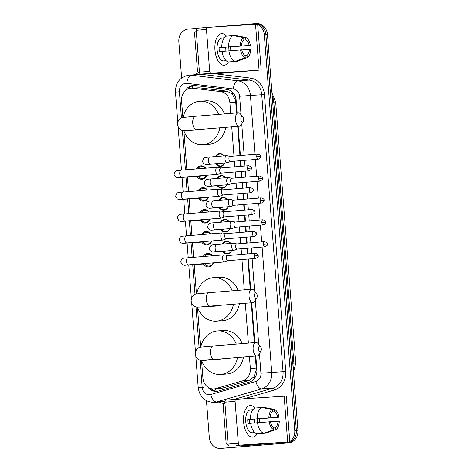 <?xml version="1.0" encoding="UTF-8"?>
<svg xmlns="http://www.w3.org/2000/svg" width="472" height="472" viewBox="0 0 472 472"><rect width="100%" height="100%" fill="white"/><g stroke="black" fill="none" stroke-linecap="round" stroke-linejoin="round"><path stroke-width="0.71" d="M222.111 244.124A6.342 5.487 86.3 0 1 226.271 241.275A6.342 5.487 86.3 0 1 226.348 241.269A6.342 5.487 86.3 0 1 230.82 243.416M231.681 250.508A6.342 5.487 86.3 0 1 227.244 253.918A6.342 5.487 86.3 0 1 227.168 253.924A6.342 5.487 86.3 0 1 222.465 251.452M220.424 222.229A6.342 5.487 86.3 0 1 224.589 219.38A6.342 5.487 86.3 0 1 224.666 219.374A6.342 5.487 86.3 0 1 229.132 221.527M230 228.613A6.342 5.487 86.3 0 1 225.563 232.029A6.342 5.487 86.3 0 1 225.486 232.029A6.342 5.487 86.3 0 1 220.778 229.557M218.742 200.334A6.342 5.487 86.3 0 1 222.902 197.485A6.342 5.487 86.3 0 1 222.979 197.479A6.342 5.487 86.3 0 1 227.451 199.632M219.911 207.609A5.947 5.145 -93.7 0 0 224.17 209.715A5.947 5.145 -93.7 0 0 224.241 209.71A5.947 5.145 -93.7 0 0 228.306 206.718A6.342 5.487 86.3 0 1 223.875 210.134A6.342 5.487 86.3 0 1 223.799 210.14A6.342 5.487 86.3 0 1 219.091 207.662M217.055 178.44A6.342 5.487 86.3 0 1 221.22 175.59A6.342 5.487 86.3 0 1 221.297 175.584A6.342 5.487 86.3 0 1 225.763 177.737M218.223 185.714A5.947 5.145 -93.7 0 0 222.483 187.821A5.947 5.145 -93.7 0 0 222.56 187.815A5.947 5.145 -93.7 0 0 226.625 184.823A6.342 5.487 86.3 0 1 222.194 188.239A6.342 5.487 86.3 0 1 222.117 188.245A6.342 5.487 86.3 0 1 217.409 185.767M215.374 156.551A6.342 5.487 86.3 0 1 219.533 153.695A6.342 5.487 86.3 0 1 219.61 153.689A6.342 5.487 86.3 0 1 224.082 155.843M216.542 163.819A5.947 5.145 -93.7 0 0 220.802 165.926A5.947 5.145 -93.7 0 0 220.872 165.926A5.947 5.145 -93.7 0 0 224.938 162.928A6.342 5.487 86.3 0 1 220.507 166.345A6.342 5.487 86.3 0 1 220.43 166.35A6.342 5.487 86.3 0 1 215.722 163.873M203.196 256.508A6.75 5.835 86.3 0 1 207.668 253.393A6.75 5.835 86.3 0 1 207.751 253.387A6.75 5.835 86.3 0 1 212.565 255.747M213.58 262.827A6.75 5.835 86.3 0 1 208.701 266.845A6.75 5.835 86.3 0 1 208.624 266.851A6.75 5.835 86.3 0 1 203.473 263.995M201.509 234.613A6.75 5.835 86.3 0 1 205.981 231.498A6.75 5.835 86.3 0 1 206.063 231.492A6.75 5.835 86.3 0 1 210.878 233.858M211.893 240.932A6.75 5.835 86.3 0 1 207.019 244.95A6.75 5.835 86.3 0 1 206.937 244.956A6.75 5.835 86.3 0 1 201.786 242.107M199.827 212.719A6.75 5.835 86.3 0 1 204.299 209.603A6.75 5.835 86.3 0 1 204.382 209.597A6.75 5.835 86.3 0 1 209.196 211.963M210.211 219.037A6.75 5.835 86.3 0 1 205.332 223.055A6.75 5.835 86.3 0 1 205.255 223.061A6.75 5.835 86.3 0 1 200.104 220.212M198.14 190.824A6.75 5.835 86.3 0 1 202.612 187.708A6.75 5.835 86.3 0 1 202.695 187.703A6.75 5.835 86.3 0 1 207.509 190.068M208.524 197.143A6.75 5.835 86.3 0 1 203.65 201.16A6.75 5.835 86.3 0 1 203.568 201.166A6.75 5.835 86.3 0 1 198.417 198.317M196.452 168.935A6.75 5.835 86.3 0 1 200.93 165.814A6.75 5.835 86.3 0 1 201.013 165.808A6.75 5.835 86.3 0 1 205.827 168.174M206.842 175.248A6.75 5.835 86.3 0 1 201.963 179.266A6.75 5.835 86.3 0 1 201.886 179.272A6.75 5.835 86.3 0 1 196.735 176.422M236.667 112.944L235.54 100.235L232.224 93.922L226.949 91.155L199.172 87.798L191.077 88.17A11.888 10.29 -93.7 0 0 190.93 88.181A11.888 10.29 -93.7 0 0 181.59 100.866L182.865 117.451M230.708 113.422L229.876 102.566A11.888 10.29 -93.7 0 0 220.501 91.574L192.723 88.217A11.888 10.29 -93.7 0 0 191.077 88.17M237.54 357.516A21.8 18.862 86.3 0 1 220.731 374.408A21.8 18.862 86.3 0 1 220.471 374.426A21.8 18.862 86.3 0 1 201.562 360.466L202.907 377.889A11.888 10.29 -93.7 0 0 213.928 388.928L222.288 388.173L249.204 380.385L253.989 376.792L256.302 370.018L255.376 356.071M254.337 342.637L251.275 302.8M250.243 289.36L247.906 259.051M247.511 253.912L247.08 248.266M246.685 243.127L246.225 237.156M245.829 232.017L245.393 226.371M244.997 221.232L244.537 215.262M244.142 210.123L243.711 204.476M243.316 199.337L242.856 193.367M242.46 188.228L242.024 182.581M241.629 177.442L241.168 171.472M240.773 166.333L240.342 160.686M239.947 155.553L237.699 126.378M213.928 388.928A11.888 10.29 -93.7 0 0 215.84 388.592L242.755 380.804A11.888 10.29 -93.7 0 0 250.331 368.437L249.417 356.555M248.384 343.114L245.316 303.278M244.284 289.843L241.953 259.535M241.558 254.396L241.121 248.75M240.726 243.611L240.266 237.64M239.87 232.501L239.434 226.855M239.038 221.716L238.584 215.745M238.189 210.606L237.752 204.96M237.357 199.821L236.897 193.85M236.501 188.712L236.065 183.065M235.67 177.926L235.215 171.955M234.82 166.817L234.383 161.17M233.988 156.031L231.74 126.862M219.863 127.823A21.8 18.862 86.3 0 1 203.06 144.715A21.8 18.862 86.3 0 1 202.795 144.733A21.8 18.862 86.3 0 1 183.891 130.773L186.888 169.708M187.449 177.024L188.57 191.602M189.136 198.918L190.257 213.497M190.818 220.813L191.939 235.392M192.505 242.708L193.626 257.287M194.187 264.597L196.44 293.873M233.439 304.245A21.8 18.862 86.3 0 1 216.636 321.137A21.8 18.862 86.3 0 1 216.371 321.155A21.8 18.862 86.3 0 1 197.467 307.189L200.541 347.144M256.32 23.612A11.888 10.29 86.3 0 1 256.461 23.6L254.874 23.7A11.888 10.29 86.3 0 0 254.732 23.712A11.888 10.29 86.3 0 1 254.874 23.7A11.888 10.29 86.3 0 1 265.901 34.739L296.339 430.334A11.888 10.29 86.3 0 1 287 443.025L222.052 448.288A11.888 10.29 86.3 0 1 221.911 448.3A11.888 10.29 86.3 0 1 221.763 448.306M256.461 23.6A11.888 10.29 86.3 0 1 267.488 34.633L297.926 430.234A11.888 10.29 86.3 0 1 288.587 442.919L223.639 448.182A11.888 10.29 86.3 0 1 223.498 448.193A11.888 10.29 86.3 0 1 223.35 448.205M237.121 112.902L236.153 100.377A11.888 10.29 -93.7 0 0 226.784 89.391L194.842 85.526A11.888 10.29 -93.7 0 0 193.19 85.479A11.888 10.29 -93.7 0 0 193.048 85.491A11.888 10.29 -93.7 0 0 185.313 90.707M188.086 88.889A11.888 10.29 86.3 0 1 193.986 85.461M214.441 26.951L253.145 23.818A11.888 10.29 86.3 0 1 253.287 23.806A11.888 10.29 86.3 0 1 256.632 24.219M257.7 24.633A11.888 10.29 86.3 0 1 264.314 34.839L294.752 430.44A11.888 10.29 86.3 0 1 289.778 441.586M181.643 77.951L178.858 41.766A11.888 10.29 86.3 0 1 188.198 29.081L196.735 28.385M289.106 441.998A11.888 10.29 86.3 0 1 285.412 443.125L220.465 448.388A11.888 10.29 86.3 0 1 220.324 448.4A11.888 10.29 86.3 0 1 209.297 437.367L206.482 400.746M253.287 23.806L254.874 23.7A11.888 10.29 86.3 0 1 265.901 34.739L296.339 430.334A11.888 10.29 86.3 0 1 287 443.025L222.052 448.288A11.888 10.29 86.3 0 1 221.911 448.3L223.498 448.193M207.928 387.182A11.888 10.29 -93.7 0 0 216.441 391.382A11.888 10.29 -93.7 0 0 218.347 391.046L249.304 382.09A11.888 10.29 -93.7 0 0 256.88 369.729L255.824 356.036M254.792 342.595L251.729 302.758M250.691 289.324L248.36 259.016M247.965 253.877L247.529 248.231M247.133 243.092L246.679 237.121M246.284 231.982L245.847 226.336M245.452 221.197L244.992 215.226M244.596 210.087L244.16 204.441M243.764 199.302L243.304 193.331M242.909 188.192L242.478 182.546M242.083 177.407L241.623 171.436M241.227 166.297L240.791 160.651M240.395 155.512L238.153 126.343M217.232 391.294A11.888 10.29 86.3 0 1 210.872 388.598M197.992 53.242A19.818 17.145 86.3 0 1 197.809 50.817M214.955 49.955A15.853 7.953 -94.6 0 1 218.141 35.671A15.853 7.953 -94.6 0 1 226.424 36.167A15.853 7.953 -94.6 0 0 221.61 33.636A15.853 7.953 -94.6 0 0 214.955 49.955A15.853 7.953 -94.6 0 0 220.371 63.755A15.853 7.953 -94.6 0 0 228.536 61.938A15.853 7.953 -94.6 0 1 224.17 65.242A15.853 7.953 -94.6 0 1 214.955 49.955M230.607 46.917A15.853 7.953 -94.6 0 1 230.826 48.929A15.853 7.953 -94.6 0 1 230.914 50.681A15.853 7.953 -94.6 0 0 230.826 48.929A15.853 7.953 -94.6 0 0 230.607 46.917M199.503 72.576L199.019 72.517A1.982 1.717 -93.7 0 1 197.461 70.682L194.617 33.73A1.982 1.717 -93.7 0 1 195.88 31.671L196.322 31.541M208.04 73.608L211.326 74.004A1.982 1.717 -93.7 0 0 211.598 74.01L259.051 70.133L200.594 74.086L249.334 70.936L217.574 73.626A1.982 1.717 86.3 0 1 217.527 73.626M261.187 70.027L257.665 24.184L207.32 27.411A1.982 0.991 85.4 0 0 207.314 27.411A1.982 0.991 85.4 0 0 206.482 29.453L196.228 30.285A1.982 0.991 -94.6 0 1 197.06 28.243A1.982 0.991 -94.6 0 1 197.066 28.243L207.308 27.417M200.594 74.086A1.982 0.991 -94.6 0 1 199.45 72.175L209.704 71.343L206.482 29.453M209.704 71.343A1.982 0.991 85.4 0 0 210.848 73.254M199.45 72.175L196.228 30.285M221.25 51.472A7.93 3.977 85.4 0 1 220.979 49.53A7.93 3.977 85.4 0 1 220.949 47.548L241.457 45.884A7.93 3.977 -94.6 0 1 243.871 40.026L243.688 37.595A10.307 5.168 -94.6 0 0 240.242 45.967L219.126 47.666A11.493 5.764 -94.6 0 0 219.191 49.648A11.493 5.764 -94.6 0 0 219.427 51.619L222.047 51.407M243.812 40.061L245.853 39.896A7.93 3.977 -94.6 0 1 249.139 45.389L228.631 47.052A7.93 3.977 85.4 0 1 228.908 49.017A7.93 3.977 85.4 0 1 228.944 50.834M225.533 47.176A7.93 3.977 -94.6 0 1 225.834 49.265A7.93 3.977 -94.6 0 1 225.87 51.082M226.159 60.693A11.493 5.764 -94.6 0 1 225.87 60.735L223.822 60.9A11.493 5.764 -94.6 0 1 217.138 49.814A11.493 5.764 -94.6 0 1 221.964 37.984L224.017 37.819A11.493 5.764 -94.6 0 1 224.3 37.807M245.853 39.896L245.67 37.465A10.307 5.168 -94.6 0 1 250.361 45.306L230.46 46.929A11.493 5.764 -94.6 0 1 230.696 48.899A11.493 5.764 -94.6 0 1 230.761 50.693M225.87 60.735A11.493 5.764 -94.6 0 1 224.82 60.628L225.988 60.534M230.342 61.791L237.18 61.271L247.222 57.631L247.033 55.2L245.051 55.36M228.359 61.956A13.08 6.561 -94.6 0 1 222.041 51.395L241.764 49.837A7.93 3.977 -94.6 0 0 245.051 55.33L245.239 57.761L235.198 61.401L228.359 61.956M245.67 37.465L235.198 35.488L233.333 35.642M235.198 61.401A13.08 6.561 -94.6 0 1 228.879 50.84M241.788 49.961L250.667 49.259A10.307 5.168 -94.6 0 1 247.222 57.631M245.239 57.761A10.307 5.168 -94.6 0 1 240.543 49.914M250.361 45.306L249.139 45.389M249.446 49.342A7.93 3.977 -94.6 0 1 247.033 55.2M224.017 37.819A11.493 5.764 -94.6 0 0 223.085 38.049L224.188 37.961M221.74 47.442A13.08 6.561 -94.6 0 1 226.377 36.173L233.215 35.618L243.688 37.595M228.578 46.887A13.08 6.561 -94.6 0 1 233.215 35.618M241.457 45.884L240.242 45.967M220.949 47.548L219.126 47.666M230.46 46.929L228.631 47.052M226.607 425.13A19.818 17.145 86.3 0 1 226.424 422.706M240.862 119.339A2.773 1.392 85.4 0 0 241.811 121.752A2.773 1.392 85.4 0 0 243.239 121.44A2.773 1.392 85.4 0 0 243.64 119.162A2.773 1.392 85.4 0 0 242.873 116.932A2.773 1.392 85.4 0 0 241.422 116.838A2.773 1.392 85.4 0 0 240.862 119.339M243.239 121.44L241.233 124.844A6.738 3.381 -94.6 0 1 239.381 126.242A6.738 3.381 -94.6 0 1 235.463 119.746A6.738 3.381 -94.6 0 1 238.289 112.808A6.738 3.381 -94.6 0 1 240.342 113.894L242.873 116.932M201.739 129.706A6.738 5.829 -93.7 0 0 201.821 129.706A6.738 5.829 -93.7 0 0 201.904 129.7A6.738 5.829 -93.7 0 0 203.886 129.121M183.053 117.416A21.8 18.862 86.3 0 1 199.715 101.244A21.8 18.862 86.3 0 1 199.975 101.226A21.8 18.862 86.3 0 1 218.595 114.407M225.834 127.34A21.8 18.862 86.3 0 1 209.007 144.332A21.8 18.862 86.3 0 1 208.748 144.349L202.795 144.733M199.975 101.226L205.928 100.837A21.8 18.862 86.3 0 1 224.513 113.929M254.438 295.761A2.773 1.392 85.4 0 0 255.387 298.174A2.773 1.392 85.4 0 0 256.815 297.856A2.773 1.392 85.4 0 0 257.216 295.578A2.773 1.392 85.4 0 0 256.449 293.348A2.773 1.392 85.4 0 0 254.998 293.26A2.773 1.392 85.4 0 0 254.438 295.761M256.815 297.856L254.803 301.26A6.738 3.381 -94.6 0 1 252.957 302.664A6.738 3.381 -94.6 0 1 249.039 296.162A6.738 3.381 -94.6 0 1 251.865 289.23A6.738 3.381 -94.6 0 1 253.918 290.315L256.449 293.348M215.315 306.127A6.738 5.829 -93.7 0 0 215.397 306.121A6.738 5.829 -93.7 0 0 215.48 306.116A6.738 5.829 -93.7 0 0 217.456 305.537M196.623 293.832A21.8 18.862 86.3 0 1 213.291 277.66A21.8 18.862 86.3 0 1 213.55 277.642A21.8 18.862 86.3 0 1 232.171 290.823M239.41 303.762A21.8 18.862 86.3 0 1 222.583 320.748A21.8 18.862 86.3 0 1 222.324 320.765L216.371 321.155M213.55 277.642L219.504 277.259A21.8 18.862 86.3 0 1 238.083 290.345M258.538 349.032A2.773 1.392 85.4 0 0 259.482 351.445A2.773 1.392 85.4 0 0 260.916 351.133A2.773 1.392 85.4 0 0 261.317 348.849A2.773 1.392 85.4 0 0 260.55 346.625A2.773 1.392 85.4 0 0 259.098 346.531A2.773 1.392 85.4 0 0 258.538 349.032M260.916 351.133L258.904 354.531A6.738 3.381 -94.6 0 1 257.051 355.935A6.738 3.381 -94.6 0 1 253.134 349.439A6.738 3.381 -94.6 0 1 255.966 342.501A6.738 3.381 -94.6 0 1 258.019 343.587L260.55 346.625M219.415 359.398A6.738 5.829 -93.7 0 0 219.498 359.398A6.738 5.829 -93.7 0 0 219.574 359.393A6.738 5.829 -93.7 0 0 221.557 358.808M200.724 347.109A21.8 18.862 86.3 0 1 217.385 330.937A21.8 18.862 86.3 0 1 217.651 330.919A21.8 18.862 86.3 0 1 236.271 344.1M243.505 357.033A21.8 18.862 86.3 0 1 226.684 374.025A21.8 18.862 86.3 0 1 226.418 374.042L220.471 374.426M217.651 330.919L223.604 330.53A21.8 18.862 86.3 0 1 242.183 343.616M205.326 168.215A5.947 5.145 -93.7 0 0 201.461 166.581A5.947 5.145 -93.7 0 0 201.385 166.587A5.947 5.145 -93.7 0 0 197.75 168.828M197.969 176.339A5.947 5.145 -93.7 0 0 202.228 178.445A5.947 5.145 -93.7 0 0 202.299 178.445A5.947 5.145 -93.7 0 0 206.441 175.283M199.65 176.233A3.569 3.086 -93.7 0 0 199.691 176.227A3.569 3.086 -93.7 0 0 199.739 176.227A3.569 3.086 -93.7 0 0 201.119 175.714M220.872 167.949L217.545 167.259A3.569 1.788 85.4 0 0 217.297 167.241A3.569 1.788 85.4 0 0 215.787 170.917A3.569 1.788 85.4 0 0 217.846 174.357A3.569 1.788 85.4 0 0 217.857 174.357A3.569 1.788 85.4 0 0 218.111 174.298L221.291 173.082M247.523 168.351L251.381 168.073C251.847 167.277 250.921 166.486 248.602 165.702A2.578 1.292 85.4 0 0 247.523 168.351A2.578 1.292 85.4 0 0 249.021 170.834L221.197 173.094A2.578 1.292 85.4 0 0 221.197 173.094A2.578 1.292 85.4 0 1 219.698 170.604A2.578 1.292 85.4 0 1 220.778 167.955A2.578 1.292 85.4 0 0 220.778 167.955A2.578 1.292 85.4 0 1 220.967 167.967M217.297 167.241A3.569 1.788 85.4 0 0 217.285 167.247L181.254 170.162A3.569 1.788 85.4 0 0 179.755 173.838A3.569 1.788 85.4 0 0 179.779 174.056A3.569 1.788 85.4 0 0 181.832 177.277L178.133 177.596M207.007 190.11A5.947 5.145 -93.7 0 0 203.143 188.475A5.947 5.145 -93.7 0 0 203.072 188.481A5.947 5.145 -93.7 0 0 199.432 190.723M199.65 198.234A5.947 5.145 -93.7 0 0 203.916 200.34A5.947 5.145 -93.7 0 0 203.987 200.34A5.947 5.145 -93.7 0 0 208.128 197.178M201.337 198.128A3.569 3.086 -93.7 0 0 201.379 198.122A3.569 3.086 -93.7 0 0 201.42 198.122A3.569 3.086 -93.7 0 0 202.807 197.609M222.56 189.844L219.226 189.154A3.569 1.788 85.4 0 0 218.984 189.136A3.569 1.788 85.4 0 0 217.468 192.812A3.569 1.788 85.4 0 0 219.527 196.252A3.569 1.788 85.4 0 0 219.545 196.252A3.569 1.788 85.4 0 0 219.799 196.193L222.973 194.977M249.21 190.245L253.069 189.968C253.535 189.172 252.608 188.381 250.29 187.596A2.578 1.292 85.4 0 0 249.21 190.245A2.578 1.292 85.4 0 0 250.709 192.729L222.884 194.983A2.578 1.292 85.4 0 0 222.884 194.983A2.578 1.292 85.4 0 1 221.386 192.499A2.578 1.292 85.4 0 1 222.465 189.85A2.578 1.292 85.4 0 1 222.477 189.85A2.578 1.292 85.4 0 1 222.654 189.862M218.984 189.136A3.569 1.788 85.4 0 0 218.967 189.136L182.941 192.057A3.569 1.788 85.4 0 0 181.443 195.732A3.569 1.788 85.4 0 0 181.46 195.951A3.569 1.788 85.4 0 0 183.514 199.172L179.814 199.491M208.695 212.005A5.947 5.145 -93.7 0 0 204.83 210.37A5.947 5.145 -93.7 0 0 204.76 210.376A5.947 5.145 -93.7 0 0 201.119 212.618M201.337 220.129A5.947 5.145 -93.7 0 0 205.597 222.235A5.947 5.145 -93.7 0 0 205.668 222.229A5.947 5.145 -93.7 0 0 209.816 219.067M203.019 220.023A3.569 3.086 -93.7 0 0 203.066 220.017A3.569 3.086 -93.7 0 0 203.107 220.017A3.569 3.086 -93.7 0 0 204.494 219.504M224.241 211.739L220.914 211.049A3.569 1.788 85.4 0 0 220.666 211.031A3.569 1.788 85.4 0 0 219.155 214.707A3.569 1.788 85.4 0 0 221.215 218.147A3.569 1.788 85.4 0 0 221.226 218.147A3.569 1.788 85.4 0 0 221.486 218.088L224.66 216.872M250.892 212.14L254.75 211.857C255.216 211.067 254.296 210.276 251.977 209.491A2.578 1.292 85.4 0 0 250.892 212.14A2.578 1.292 85.4 0 0 252.39 214.624L224.566 216.878A2.578 1.292 85.4 0 0 224.566 216.878A2.578 1.292 85.4 0 1 223.067 214.394A2.578 1.292 85.4 0 1 224.153 211.745A2.578 1.292 85.4 0 1 224.159 211.745A2.578 1.292 85.4 0 1 224.342 211.757M220.666 211.031A3.569 1.788 85.4 0 0 220.654 211.031L184.623 213.952A3.569 1.788 85.4 0 0 183.124 217.621A3.569 1.788 85.4 0 0 183.148 217.846A3.569 1.788 85.4 0 0 185.201 221.067L181.502 221.386M210.376 233.894A5.947 5.145 -93.7 0 0 206.512 232.265A5.947 5.145 -93.7 0 0 206.441 232.271A5.947 5.145 -93.7 0 0 202.801 234.513M203.019 242.024A5.947 5.145 -93.7 0 0 207.285 244.13A5.947 5.145 -93.7 0 0 207.355 244.124A5.947 5.145 -93.7 0 0 211.497 240.962M204.706 241.912A3.569 3.086 -93.7 0 0 204.748 241.912A3.569 3.086 -93.7 0 0 204.789 241.912A3.569 3.086 -93.7 0 0 206.175 241.393M225.929 233.628L222.595 232.944A3.569 1.788 85.4 0 0 222.353 232.926A3.569 1.788 85.4 0 0 220.837 236.602A3.569 1.788 85.4 0 0 222.896 240.042A3.569 1.788 85.4 0 0 222.914 240.042A3.569 1.788 85.4 0 0 223.167 239.982L226.348 238.767M226.023 233.652A2.578 1.292 85.4 0 0 225.846 233.64A2.578 1.292 85.4 0 0 225.834 233.64A2.578 1.292 85.4 0 0 224.755 236.289A2.578 1.292 85.4 0 0 226.241 238.773A2.578 1.292 85.4 0 0 226.253 238.773L254.078 236.519C256.219 235.398 257.01 234.478 256.438 233.752L252.579 234.035A2.578 1.292 85.4 0 0 254.078 236.519M222.353 232.926A3.569 1.788 85.4 0 0 222.336 232.926L186.31 235.847A3.569 1.788 85.4 0 0 184.812 239.516A3.569 1.788 85.4 0 0 184.829 239.741A3.569 1.788 85.4 0 0 186.882 242.956L183.183 243.281M212.064 255.789A5.947 5.145 -93.7 0 0 208.199 254.16A5.947 5.145 -93.7 0 0 208.128 254.166A5.947 5.145 -93.7 0 0 204.488 256.402M204.706 263.919A5.947 5.145 -93.7 0 0 208.966 266.025A5.947 5.145 -93.7 0 0 209.037 266.019A5.947 5.145 -93.7 0 0 213.185 262.857M206.388 263.807A3.569 3.086 -93.7 0 0 206.435 263.807A3.569 3.086 -93.7 0 0 206.476 263.801A3.569 3.086 -93.7 0 0 207.863 263.287M227.616 255.523L224.283 254.839A3.569 1.788 85.4 0 0 224.035 254.821A3.569 1.788 85.4 0 0 222.524 258.491A3.569 1.788 85.4 0 0 224.583 261.936A3.569 1.788 85.4 0 0 224.595 261.93A3.569 1.788 85.4 0 0 224.855 261.877L228.029 260.662M227.71 255.547A2.578 1.292 85.4 0 0 227.528 255.529A2.578 1.292 85.4 0 0 226.436 258.184A2.578 1.292 85.4 0 0 227.923 260.668A2.578 1.292 85.4 0 0 227.935 260.668L255.759 258.414C257.907 257.293 258.691 256.373 258.119 255.647L254.26 255.93A2.578 1.292 85.4 0 0 255.759 258.414M224.035 254.821A3.569 1.788 85.4 0 0 224.023 254.821L187.992 257.741A3.569 1.788 85.4 0 0 186.493 261.411A3.569 1.788 85.4 0 0 186.517 261.635A3.569 1.788 85.4 0 0 188.57 264.851L184.871 265.175M227.528 255.529A2.578 1.292 85.4 0 0 227.522 255.535L255.346 253.275A2.578 1.292 85.4 0 0 254.26 255.93M224.035 155.848A5.947 5.145 -93.7 0 0 220.035 154.061A5.947 5.145 -93.7 0 0 219.958 154.067A5.947 5.145 -93.7 0 0 216.211 156.48M218.223 163.713A3.569 3.086 -93.7 0 0 218.265 163.707A3.569 3.086 -93.7 0 0 218.312 163.707A3.569 3.086 -93.7 0 0 219.397 163.383M230.112 156.35L226.778 155.66A3.569 1.788 85.4 0 0 226.53 155.642A3.569 1.788 85.4 0 0 225.02 159.318A3.569 1.788 85.4 0 0 227.079 162.757A3.569 1.788 85.4 0 0 227.091 162.757A3.569 1.788 85.4 0 0 227.351 162.698L230.525 161.483M256.756 156.751L260.615 156.474C261.087 155.677 260.16 154.887 257.842 154.102A2.578 1.292 85.4 0 0 256.756 156.751A2.578 1.292 85.4 0 0 258.255 159.235L230.43 161.489A2.578 1.292 85.4 0 0 230.43 161.489A2.578 1.292 85.4 0 1 228.932 159.005A2.578 1.292 85.4 0 1 230.017 156.356A2.578 1.292 85.4 0 0 230.017 156.356A2.578 1.292 85.4 0 1 230.206 156.368M226.53 155.642A3.569 1.788 85.4 0 0 226.519 155.642L209.904 156.993A3.569 1.788 85.4 0 0 208.406 160.663A3.569 1.788 85.4 0 0 208.429 160.887A3.569 1.788 85.4 0 0 210.482 164.103L227.091 162.757M225.716 177.737A5.947 5.145 -93.7 0 0 221.716 175.956A5.947 5.145 -93.7 0 0 221.645 175.962A5.947 5.145 -93.7 0 0 217.893 178.375M219.911 185.608A3.569 3.086 -93.7 0 0 219.952 185.602A3.569 3.086 -93.7 0 0 219.993 185.602A3.569 3.086 -93.7 0 0 221.079 185.272M231.793 178.239L228.466 177.555A3.569 1.788 85.4 0 0 228.218 177.537A3.569 1.788 85.4 0 0 226.707 181.213A3.569 1.788 85.4 0 0 228.767 184.652A3.569 1.788 85.4 0 0 228.778 184.652A3.569 1.788 85.4 0 0 229.032 184.593L232.212 183.378M258.444 178.646L262.302 178.363C262.768 177.572 261.842 176.782 259.523 175.997A2.578 1.292 85.4 0 0 258.444 178.646A2.578 1.292 85.4 0 0 259.942 181.13L232.118 183.384A2.578 1.292 85.4 0 0 232.118 183.384A2.578 1.292 85.4 0 1 230.619 180.9A2.578 1.292 85.4 0 1 231.699 178.251A2.578 1.292 85.4 0 1 231.711 178.251A2.578 1.292 85.4 0 1 231.888 178.263M228.218 177.537A3.569 1.788 85.4 0 0 228.2 177.537L211.592 178.882A3.569 1.788 85.4 0 0 210.093 182.558A3.569 1.788 85.4 0 0 210.111 182.782A3.569 1.788 85.4 0 0 212.164 185.998L228.778 184.652M227.404 199.632A5.947 5.145 -93.7 0 0 223.403 197.851A5.947 5.145 -93.7 0 0 223.333 197.857A5.947 5.145 -93.7 0 0 219.58 200.27M221.592 207.497A3.569 3.086 -93.7 0 0 221.633 207.497A3.569 3.086 -93.7 0 0 221.681 207.497A3.569 3.086 -93.7 0 0 222.766 207.167M233.481 200.134L230.147 199.45A3.569 1.788 85.4 0 0 229.899 199.432A3.569 1.788 85.4 0 0 228.389 203.102A3.569 1.788 85.4 0 0 230.448 206.547A3.569 1.788 85.4 0 0 230.466 206.547A3.569 1.788 85.4 0 0 230.719 206.488L233.894 205.273M260.125 200.541L263.984 200.258C264.456 199.461 263.529 198.671 261.211 197.892A2.578 1.292 85.4 0 0 260.125 200.541A2.578 1.292 85.4 0 0 261.624 203.025L233.799 205.279A2.578 1.292 85.4 0 0 233.799 205.279A2.578 1.292 85.4 0 1 232.307 202.795A2.578 1.292 85.4 0 1 233.386 200.146A2.578 1.292 85.4 0 1 233.398 200.146A2.578 1.292 85.4 0 1 233.575 200.157M229.899 199.432A3.569 1.788 85.4 0 0 229.888 199.432L213.273 200.777A3.569 1.788 85.4 0 0 211.775 204.453A3.569 1.788 85.4 0 0 211.798 204.671A3.569 1.788 85.4 0 0 213.851 207.892L230.466 206.547M229.085 221.527A5.947 5.145 -93.7 0 0 225.085 219.745A5.947 5.145 -93.7 0 0 225.014 219.751A5.947 5.145 -93.7 0 0 221.262 222.165M221.592 229.504A5.947 5.145 -93.7 0 0 225.858 231.61A5.947 5.145 -93.7 0 0 225.929 231.605A5.947 5.145 -93.7 0 0 229.994 228.613M223.28 229.392A3.569 3.086 -93.7 0 0 223.321 229.392A3.569 3.086 -93.7 0 0 223.362 229.386A3.569 3.086 -93.7 0 0 224.448 229.062M235.162 222.029L231.835 221.344A3.569 1.788 85.4 0 0 231.587 221.327A3.569 1.788 85.4 0 0 230.076 224.996A3.569 1.788 85.4 0 0 232.135 228.442A3.569 1.788 85.4 0 0 232.147 228.436A3.569 1.788 85.4 0 0 232.401 228.383L235.581 227.168M235.257 222.052A2.578 1.292 85.4 0 0 235.08 222.035A2.578 1.292 85.4 0 0 235.068 222.041A2.578 1.292 85.4 0 0 233.988 224.69A2.578 1.292 85.4 0 0 235.475 227.174A2.578 1.292 85.4 0 0 235.487 227.174L263.311 224.92C265.459 223.799 266.243 222.878 265.671 222.153L261.812 222.436A2.578 1.292 85.4 0 0 263.311 224.92M231.587 221.327A3.569 1.788 85.4 0 0 231.569 221.327L214.961 222.672A3.569 1.788 85.4 0 0 213.462 226.348A3.569 1.788 85.4 0 0 213.48 226.566A3.569 1.788 85.4 0 0 215.533 229.787L232.147 228.436M230.773 243.422A5.947 5.145 -93.7 0 0 226.772 241.64A5.947 5.145 -93.7 0 0 226.702 241.646A5.947 5.145 -93.7 0 0 222.949 244.059M223.28 251.399A5.947 5.145 -93.7 0 0 227.539 253.505A5.947 5.145 -93.7 0 0 227.61 253.499A5.947 5.145 -93.7 0 0 231.675 250.508M224.961 251.287A3.569 3.086 -93.7 0 0 225.008 251.287A3.569 3.086 -93.7 0 0 225.05 251.281A3.569 3.086 -93.7 0 0 226.135 250.957M236.85 243.924L233.516 243.239A3.569 1.788 85.4 0 0 233.268 243.222A3.569 1.788 85.4 0 0 231.758 246.891A3.569 1.788 85.4 0 0 233.817 250.337A3.569 1.788 85.4 0 0 233.835 250.331A3.569 1.788 85.4 0 0 234.088 250.272L237.263 249.063M236.944 243.941A2.578 1.292 85.4 0 0 236.767 243.93A2.578 1.292 85.4 0 0 235.675 246.585A2.578 1.292 85.4 0 0 237.162 249.068A2.578 1.292 85.4 0 0 237.168 249.068L264.993 246.815C267.14 245.694 267.925 244.773 267.358 244.048L263.5 244.331A2.578 1.292 85.4 0 0 264.993 246.815M233.268 243.222A3.569 1.788 85.4 0 0 233.256 243.222L216.642 244.567A3.569 1.788 85.4 0 0 215.149 248.237A3.569 1.788 85.4 0 0 215.167 248.461A3.569 1.788 85.4 0 0 217.22 251.682L233.835 250.331M236.767 243.93A2.578 1.292 85.4 0 0 236.755 243.93L264.58 241.676A2.578 1.292 85.4 0 0 263.5 244.331M243.576 421.844A15.853 7.953 -94.6 0 1 246.756 407.554A15.853 7.953 -94.6 0 1 255.039 408.056A15.853 7.953 -94.6 0 0 250.225 405.525A15.853 7.953 -94.6 0 0 243.576 421.844A15.853 7.953 -94.6 0 0 248.986 435.644A15.853 7.953 -94.6 0 0 257.151 433.827A15.853 7.953 -94.6 0 1 252.785 437.131A15.853 7.953 -94.6 0 1 243.576 421.844M259.222 418.806A15.853 7.953 -94.6 0 1 259.441 420.812A15.853 7.953 -94.6 0 1 259.529 422.564A15.853 7.953 -94.6 0 0 259.441 420.812A15.853 7.953 -94.6 0 0 259.222 418.806M228.118 444.459L227.634 444.4A1.982 1.717 -93.7 0 1 226.076 442.571L223.232 405.619A1.982 1.717 -93.7 0 1 224.495 403.554L224.938 403.43M236.655 445.491L239.941 445.887A1.982 1.717 -93.7 0 0 240.213 445.898L289.802 441.91L239.463 445.143L277.949 442.824L246.189 445.509A1.982 1.717 86.3 0 1 246.166 445.509A1.982 1.717 86.3 0 1 246.142 445.515M289.802 441.91L286.28 396.067L235.935 399.3A1.982 0.991 85.4 0 0 235.929 399.3A1.982 0.991 85.4 0 0 235.097 401.342L224.843 402.173A1.982 0.991 -94.6 0 1 225.675 400.132A1.982 0.991 -94.6 0 1 225.681 400.132L235.923 399.3M229.209 445.975A1.982 0.991 -94.6 0 1 228.064 444.063L238.319 443.232L235.097 401.342M238.319 443.232A1.982 0.991 85.4 0 0 239.463 445.143M228.064 444.063L224.843 402.173M249.865 423.354A7.93 3.977 85.4 0 1 249.594 421.419A7.93 3.977 85.4 0 1 249.564 419.437L270.072 417.773A7.93 3.977 -94.6 0 1 272.486 411.908L272.303 409.478A10.307 5.168 -94.6 0 0 268.857 417.85L247.741 419.555A11.493 5.764 -94.6 0 0 247.806 421.531A11.493 5.764 -94.6 0 0 248.042 423.502L250.661 423.29M272.427 411.95L274.468 411.785A7.93 3.977 -94.6 0 1 277.76 417.272L257.246 418.935A7.93 3.977 85.4 0 1 257.523 420.906A7.93 3.977 85.4 0 1 257.559 422.723M254.148 419.065A7.93 3.977 -94.6 0 1 254.449 421.154A7.93 3.977 -94.6 0 1 254.485 422.971M254.774 432.582A11.493 5.764 -94.6 0 1 254.485 432.617L252.437 432.783A11.493 5.764 -94.6 0 1 245.753 421.702A11.493 5.764 -94.6 0 1 250.579 409.867L252.632 409.702A11.493 5.764 -94.6 0 1 252.915 409.696M274.468 411.785L274.285 409.354A10.307 5.168 -94.6 0 1 278.976 417.195L259.075 418.817A11.493 5.764 -94.6 0 1 259.311 420.788A11.493 5.764 -94.6 0 1 259.376 422.576M254.485 432.617A11.493 5.764 -94.6 0 1 253.434 432.517L254.603 432.423M258.957 433.679L265.795 433.154L275.837 429.52L275.648 427.089L273.666 427.248M256.974 433.839A13.08 6.561 -94.6 0 1 250.656 423.278L270.379 421.726A7.93 3.977 -94.6 0 0 273.666 427.219L273.854 429.65L263.813 433.284L256.974 433.839M274.285 409.354L263.813 407.377L261.948 407.525M263.813 433.284A13.08 6.561 -94.6 0 1 257.494 422.723M270.403 421.844L279.282 421.148A10.307 5.168 -94.6 0 1 275.837 429.52M273.854 429.65A10.307 5.168 -94.6 0 1 269.158 421.803M278.976 417.195L277.76 417.272M278.061 421.225A7.93 3.977 -94.6 0 1 275.648 427.089M252.632 409.702A11.493 5.764 -94.6 0 0 251.7 409.938L252.803 409.849M250.355 419.325A13.08 6.561 -94.6 0 1 254.992 408.056L261.83 407.501L272.303 409.478M257.193 418.776A13.08 6.561 -94.6 0 1 261.83 407.501M270.072 417.773L268.857 417.85M249.564 419.437L247.741 419.555M259.075 418.817L257.246 418.935M199.172 87.798L192.723 88.217M216.353 391.229A11.888 5.859 -106.1 0 1 215.238 388.839M232.224 93.922A11.888 5.888 -83.1 0 1 232.584 92.317M256.898 369.971L256.302 370.018M192.151 88.099A11.888 5.888 -83.1 0 1 192.853 85.715M254.573 378.278A11.888 5.859 -106.1 0 1 253.989 376.792M226.949 91.155L220.501 91.574M235.835 102.176L229.876 102.566M256.296 368.054L250.331 368.437M249.204 380.385L242.755 380.804M222.288 388.173L215.84 388.592M295.755 363.039L293.885 363.133L273.801 102.1L275.672 102.005L295.755 363.039L293.49 372.585M293.254 369.482A15.853 13.717 -93.7 0 0 293.885 363.133L292.77 363.204M272.686 102.176L273.801 102.1A15.853 13.717 -93.7 0 0 272.202 95.934M223.639 448.182L220.465 448.388M267.488 34.633L264.314 34.839M297.926 430.234L294.752 430.44M288.587 442.919L285.412 443.125M201.397 387.482L203.762 387.27M241.044 114.731L239.623 96.276A7.93 6.856 -93.7 0 0 233.374 88.954L186.853 83.326A7.93 6.856 -93.7 0 0 185.655 83.302A7.93 6.856 -93.7 0 0 179.425 91.763L181.443 117.935M189.012 75.142A15.853 13.717 86.3 0 1 189.207 75.125L188.983 75.142C180.015 76.912 175.519 82.565 175.49 92.111L179.425 91.763M200.081 360.207L202.175 387.37A7.93 6.856 -93.7 0 0 209.615 394.722A7.93 6.856 -93.7 0 0 210.795 394.509L255.883 381.459A7.93 6.856 -93.7 0 0 260.933 373.216L259.429 353.652M262.09 247.051L271.736 372.402A15.853 13.717 86.3 0 1 261.635 388.887L216.548 401.938A15.853 13.717 86.3 0 1 214.194 402.368A15.853 13.717 86.3 0 1 214.005 402.386L224.837 401.684M224.861 401.401L216.548 401.938A7.93 3.906 -106.1 0 1 210.795 394.509M194.452 74.788A17.836 15.434 86.3 0 1 199.508 72.605M215.108 73.785L250.378 78.051A17.836 15.434 86.3 0 1 264.432 94.53L285.743 371.47A17.836 15.434 86.3 0 1 274.38 390.014L244.124 398.769M224.513 403.548A17.836 15.434 86.3 0 1 219.244 402.044M186.853 83.326A7.93 3.924 -83.1 0 1 191.408 75.19L237.929 80.818L249.24 80.081L202.712 74.458A15.853 13.717 -93.7 0 0 200.512 74.393L189.207 75.125A15.853 13.717 86.3 0 1 191.408 75.19L202.712 74.458A1.982 0.979 96.9 0 0 203.42 73.903M233.374 88.954A7.93 3.924 -83.1 0 1 237.929 80.818A15.853 13.717 86.3 0 1 250.425 95.468L261.736 94.736A15.853 13.717 -93.7 0 0 249.24 80.081A1.982 0.979 96.9 0 0 250.378 78.051M255.883 381.459A7.93 3.906 -106.1 0 0 261.635 388.887L272.94 388.155A15.853 13.717 -93.7 0 0 283.041 371.671L261.736 94.736L264.432 94.53M233.852 399.471L272.94 388.155A1.982 0.973 73.9 0 1 274.38 390.014M260.933 373.216L285.743 371.47M239.623 96.276L250.425 95.468L254.957 154.332M255.352 159.471L256.638 176.227M257.033 181.366L258.326 198.122M258.721 203.261L260.013 220.017M260.408 225.156L261.695 241.912M182.41 130.514L185.437 169.826M185.998 177.118L187.118 191.72M187.679 199.013L188.806 213.615M189.366 220.908L190.487 235.51M191.048 242.803L192.175 257.405M192.735 264.692L195.019 294.357M195.986 306.93L199.113 347.628M258.715 344.424L255.328 300.375M254.614 291.153L252.119 258.709M251.723 253.57L251.293 247.924M250.897 242.785L250.437 236.814M250.042 231.675L249.605 226.029M249.21 220.89L248.75 214.919M248.355 209.78L247.924 204.134M247.529 198.995L247.068 193.024M246.673 187.885L246.237 182.239M245.841 177.106L245.381 171.13M244.986 165.996L244.555 160.344M244.16 155.211L241.752 123.959M195.839 356.519L198.234 387.724L202.175 387.37M259.051 70.133L255.529 24.29M201.821 129.706L183.561 130.744C182.428 130.844 178.357 129.546 177.578 124.561C177.584 119.51 181.407 117.605 182.546 117.534L195.561 116.271A6.738 3.381 85.4 0 0 192.735 123.21A6.738 3.381 85.4 0 0 196.653 129.706L239.381 126.242M187.939 130.602A6.738 5.829 -93.7 0 0 188.015 130.596A6.738 5.829 -93.7 0 0 189.319 130.313M215.397 306.121L197.137 307.16C196.004 307.266 191.933 305.962 191.154 300.977C191.16 295.932 194.983 294.026 196.122 293.95L209.137 292.693A6.738 3.381 85.4 0 0 206.311 299.626A6.738 3.381 85.4 0 0 210.229 306.121L252.957 302.664M201.509 307.024A6.738 5.829 -93.7 0 0 201.591 307.018A6.738 5.829 -93.7 0 0 202.895 306.735M219.498 359.398L201.237 360.437C200.098 360.537 196.028 359.239 195.255 354.254C195.26 349.203 199.084 347.298 200.216 347.227L213.238 345.964A6.738 3.381 85.4 0 0 210.406 352.897A6.738 3.381 85.4 0 0 214.323 359.398L257.051 355.935M205.609 360.295A6.738 5.829 -93.7 0 0 205.692 360.289A6.738 5.829 -93.7 0 0 206.996 360.006M199.691 176.227L178.906 177.578A3.569 3.086 -93.7 0 0 178.947 177.572A3.569 3.086 -93.7 0 0 179.502 177.472M201.379 198.122L180.587 199.473A3.569 3.086 -93.7 0 0 180.634 199.467A3.569 3.086 -93.7 0 0 181.183 199.361M203.066 220.017L182.275 221.368A3.569 3.086 -93.7 0 0 182.316 221.362A3.569 3.086 -93.7 0 0 182.87 221.256M256.438 233.752C256.904 232.956 255.977 232.171 253.659 231.386A2.578 1.292 85.4 0 0 252.579 234.035M204.748 241.912L183.956 243.257A3.569 3.086 -93.7 0 0 184.003 243.257A3.569 3.086 -93.7 0 0 184.552 243.151M206.435 263.807L185.643 265.152A3.569 3.086 -93.7 0 0 185.685 265.152A3.569 3.086 -93.7 0 0 186.239 265.046M218.265 163.707L207.556 164.403A3.569 3.086 -93.7 0 0 207.597 164.398A3.569 3.086 -93.7 0 0 208.152 164.297M219.952 185.602L209.238 186.298A3.569 3.086 -93.7 0 0 209.285 186.292A3.569 3.086 -93.7 0 0 209.833 186.192M221.633 207.497L210.925 208.193A3.569 3.086 -93.7 0 0 210.966 208.187A3.569 3.086 -93.7 0 0 211.521 208.087M265.671 222.153C266.137 221.356 265.211 220.566 262.892 219.781A2.578 1.292 85.4 0 0 261.812 222.436M223.321 229.392L212.607 230.088A3.569 3.086 -93.7 0 0 212.654 230.082A3.569 3.086 -93.7 0 0 213.202 229.976M225.008 251.287L214.294 251.983A3.569 3.086 -93.7 0 0 214.335 251.977A3.569 3.086 -93.7 0 0 214.89 251.871M287.672 442.022L284.144 396.179M275.672 102.005L271.972 92.919M220.324 448.4L221.911 448.3M198.234 387.724C199.697 397.07 204.954 401.955 214.005 402.386M175.49 92.111L177.808 122.224M178.162 126.832L181.496 170.144M182.05 177.372L183.177 192.039M183.738 199.267L184.865 213.934M185.419 221.161L186.546 235.829M187.107 243.056L188.234 257.724M188.788 264.951L191.384 298.646M191.738 303.248L195.479 351.917M207.314 27.411L197.06 28.243M195.561 116.271L238.289 112.808M185.372 130.685L196.653 129.706M209.137 292.693L251.865 289.23M198.942 307.107L210.229 306.121M213.238 345.964L255.966 342.501M203.043 360.378L214.323 359.398M202.228 178.445L204.582 178.298M181.254 170.162L177.136 170.534C175.307 170.805 174.286 172.15 174.074 174.569L175.684 177.077C177.307 177.702 178.381 177.873 178.906 177.578M181.832 177.277L217.857 174.357M201.461 166.581L203.815 166.427M248.602 165.702L220.778 167.955M249.021 170.834C251.169 169.719 251.954 168.793 251.381 168.073M203.916 200.34L206.27 200.193M182.941 192.057L178.817 192.428C176.988 192.7 175.973 194.045 175.755 196.464L177.366 198.972C178.994 199.597 180.068 199.768 180.587 199.473M183.514 199.172L219.545 196.252M203.143 188.475L205.497 188.322M250.29 187.596L222.465 189.85M250.709 192.729C252.85 191.608 253.641 190.688 253.069 189.968M205.597 222.235L207.951 222.082M184.623 213.952L180.505 214.317C178.676 214.595 177.655 215.94 177.442 218.353L179.053 220.867C180.676 221.492 181.749 221.657 182.275 221.368M185.201 221.067L221.226 218.147M204.83 210.37L207.184 210.217M251.977 209.491L224.153 211.745M252.39 214.624C254.538 213.503 255.322 212.583 254.75 211.857M207.285 244.13L209.639 243.977M186.31 235.847L182.186 236.212C180.363 236.49 179.342 237.835 179.13 240.248L180.741 242.761C182.363 243.387 183.437 243.552 183.956 243.257M186.882 242.956L222.914 240.042M206.512 232.265L208.872 232.112M253.659 231.386L225.834 233.64M255.346 253.275C257.665 254.06 258.591 254.85 258.119 255.647M208.966 266.025L211.32 265.872M187.992 257.741L183.873 258.107C182.044 258.385 181.024 259.73 180.811 262.143L182.422 264.656C184.045 265.282 185.118 265.447 185.643 265.152M188.57 264.851L224.595 261.93M208.199 254.16L210.553 254.007M220.802 165.926L222.312 165.831M209.904 156.993L205.786 157.359C203.957 157.63 202.936 158.975 202.724 161.394C202.47 163.235 206.105 164.964 206.293 164.468L207.556 164.403M220.035 154.061L221.539 153.966M210.482 164.103L206.783 164.421M257.842 154.102L230.017 156.356M258.255 159.235C260.402 158.114 261.187 157.194 260.615 156.474M222.483 187.821L223.993 187.726M211.592 178.882L207.468 179.254C205.639 179.525 204.624 180.87 204.405 183.289C204.152 185.13 207.792 186.859 207.981 186.363L209.238 186.298M221.716 175.956L223.227 175.855M212.164 185.998L208.465 186.316M259.523 175.997L231.699 178.251M259.942 181.13C262.084 180.009 262.875 179.089 262.302 178.363M224.17 209.715L225.681 209.621M213.273 200.777L209.155 201.149C207.326 201.42 206.305 202.765 206.093 205.184C205.839 207.025 209.474 208.754 209.668 208.258L210.925 208.193M223.403 197.851L224.908 197.75M213.851 207.892L210.152 208.211M261.211 197.892L233.386 200.146M261.624 203.025C263.771 201.904 264.556 200.983 263.984 200.258M225.858 231.61L227.362 231.516M214.961 222.672L210.837 223.044C209.013 223.315 207.993 224.66 207.78 227.079C207.521 228.92 211.161 230.649 211.35 230.153L212.607 230.088M225.085 219.745L226.595 219.645M215.533 229.787L211.834 230.106M262.892 219.781L235.068 222.041M264.58 241.676C266.898 242.46 267.825 243.251 267.358 244.048M227.539 253.505L229.05 253.405M216.642 244.567L212.524 244.933C210.695 245.21 209.674 246.555 209.462 248.968C209.208 250.815 212.843 252.544 213.037 252.042L214.294 251.983M226.772 241.64L228.277 241.54M217.22 251.682L213.521 252.001M235.929 399.3L225.675 400.132"/></g></svg>
